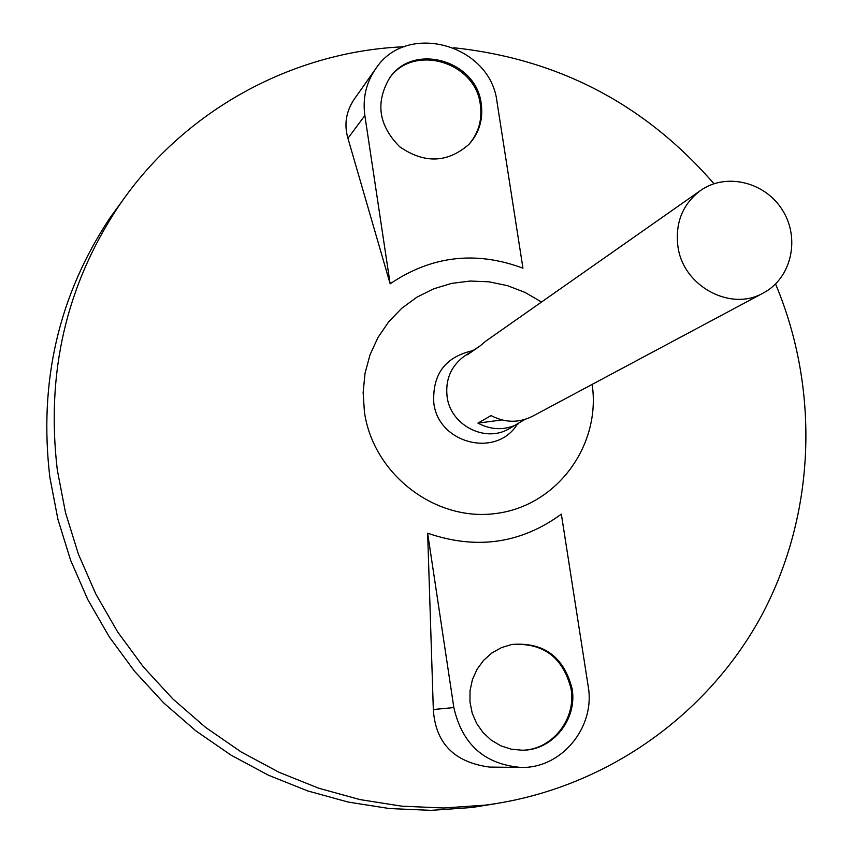 <?xml version="1.0" encoding="UTF-8"?>
<svg xmlns="http://www.w3.org/2000/svg" width="853" height="853" viewBox="0 0 853 853"><rect width="100%" height="100%" fill="white"/><g stroke="black" fill="none" stroke-linecap="round" stroke-linejoin="round"><path stroke-width="1.28" d="M677.943 246.592C675.043 222.932 682.539 204.262 700.441 190.571C726.106 172.263 765.493 181.988 782.713 210.542C800.413 238.797 791.296 278.323 763.371 292.963C730.808 311.953 683.104 286.277 677.943 246.592M524.84 419.473L508.569 429.048C484.707 442.91 450.469 425.018 447.111 396.741C445.223 379.873 450.832 366.438 463.936 356.447L479.141 346.563M518.229 423.898C504.891 430.498 491.456 430.243 477.915 423.12L491.104 415.571C504.933 422.864 518.656 423.141 532.261 416.392L763.371 292.963M700.441 190.571L485.933 341.019L480.367 345.7L467.444 354.752L472.903 350.156M517.131 424.474C496.254 458.296 438.111 443.507 433.804 402.872C432.322 374.584 445.021 357.247 471.89 350.86M592.153 384.404C601.184 445.223 557.094 505.744 496.233 513.453C435.52 522.068 373.188 474.396 364.412 411.882L363.143 392.508L365.031 373.294L370.031 354.784L377.986 337.468L388.669 321.837L401.752 308.285L416.893 297.185L433.655 288.826L451.578 283.399L470.184 281.042L488.972 281.81L507.439 285.648L525.107 292.451L541.527 302.026M775.558 283.996C820.01 389.682 815.777 513.933 761.676 615.376C707.073 716.371 603.508 789.739 485.474 805.115L443.784 808.004L401.763 806.17L359.945 799.581L318.883 788.268L279.123 772.338L241.196 751.973L205.605 727.406L172.85 698.938L143.379 666.939L117.586 631.828L95.835 594.061L78.401 554.162L65.51 512.664L57.332 470.12C45.849 373.358 66.076 285.712 117.991 207.194C182.819 110.677 292.27 51.415 404.269 46.744M453.807 47.757C558.299 58.921 645.017 104.247 713.95 183.747M427.641 533.2L433.324 709.525C435.456 743.198 454.244 762.39 489.707 767.092L520.639 767.412C561.477 768.894 595.703 727.108 588.165 686.089L561.338 514.146C520.906 543.649 476.347 550.004 427.641 533.2L453.849 707.585C462.177 744.285 484.44 764.224 520.639 767.412M390.152 283.814C431.501 255.815 475.771 250.611 522.953 268.194L497.043 102.168C490.816 44.505 406.423 20.824 375.587 68.944C366.097 82.805 362.514 98.319 364.849 115.507L390.152 283.814L347.949 138.335L364.849 115.507M375.587 68.944L354.102 99.396C345.987 111.668 343.94 124.655 347.949 138.335M496.382 803.569L472.05 807.492L430.904 810.35L389.437 808.548L348.184 802.065L307.688 790.923L268.471 775.228L231.067 755.161L195.987 730.957L163.691 702.915L134.646 671.386L109.227 636.786L87.784 599.574L70.607 560.25L57.919 519.349L49.869 477.413C38.588 382.027 58.569 295.586 109.813 218.101L124.303 198.163M477.915 423.12L501.916 419.943M481.209 103.767C476.528 60.446 413.492 42.234 389.725 77.815C375.203 102.403 378.529 125.391 399.694 146.759C424.389 163.819 447.462 163.03 468.915 144.402C479.205 132.972 483.299 119.42 481.209 103.767M572.075 688.659C563.822 656.735 543.756 642 511.885 644.452L501.447 647.608L491.872 652.982L483.608 660.329L477.03 669.338L472.434 679.596L470.035 690.642L469.96 701.976L472.189 713.097L476.656 723.483L483.139 732.663L491.339 740.233L500.892 745.831L511.363 749.211L522.26 750.224C552.627 750.491 577.641 719.271 572.075 688.659M521.78 750.235C551.923 750.192 576.553 719.143 571.041 688.776C562.905 657.109 543.03 642.362 511.416 644.548M468.489 144.861C478.448 133.494 482.403 120.113 480.335 104.727C475.675 61.768 413.396 43.364 389.352 78.327M433.324 709.525L453.849 707.585M117.991 207.194L109.813 218.101M485.474 805.115L472.05 807.492"/></g></svg>
